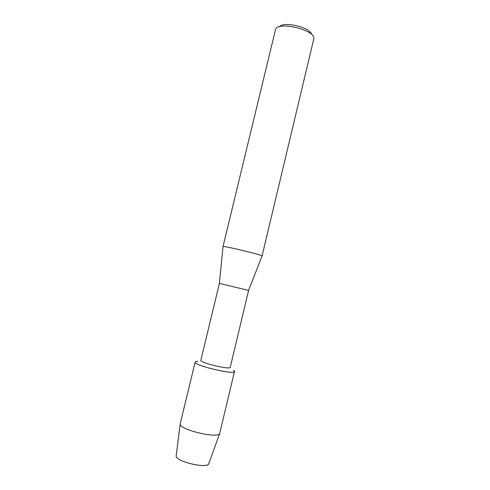 <?xml version="1.0" encoding="UTF-8"?>
<svg xmlns="http://www.w3.org/2000/svg" width="490" height="490" viewBox="0 0 490 490"><rect width="100%" height="100%" fill="white"/><g stroke="black" fill="none" stroke-linecap="round" stroke-linejoin="round"><path stroke-width="0.73" d="M176.179 455.872C175.206 461.433 207.135 469.095 208.789 463.699L208.912 463.362C208.679 469.377 174.814 461.531 176.186 455.774L180.216 423.721L195.124 362.177C195.112 361.645 196.018 361.369 197.831 361.344M219.404 283.416L248.595 290.417L230.22 367.377C230.527 370.024 200.288 362.876 200.808 360.426L219.404 283.398L223.024 246.648M234.459 371.206C237.509 375.652 194.261 365.748 195.124 362.177C194.15 365.528 234.943 375.187 234.496 371.506L233.436 370.238L234.459 371.206M223.005 246.599L275.527 29.559C277.634 20.801 315.915 29.994 313.821 38.753L262.07 255.939C262.573 255.021 223.066 245.533 223.03 246.568M311.56 34.435C310.562 27.428 283.569 20.948 279.496 26.736M234.496 371.506L219.679 433.509C218.105 438.973 179.113 429.608 180.185 424.028M248.577 290.423L262.07 255.939M208.789 463.699L219.679 433.509"/></g></svg>

